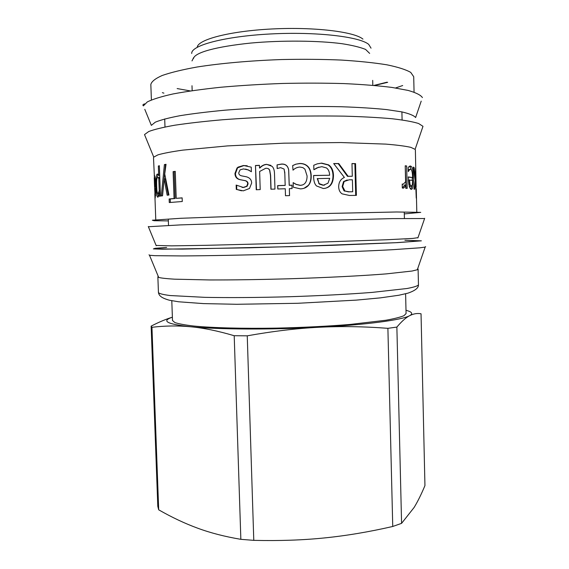 <?xml version="1.0" encoding="UTF-8"?>
<svg xmlns="http://www.w3.org/2000/svg" width="569" height="569" viewBox="0 0 569 569"><rect width="100%" height="100%" fill="white"/><g stroke="black" fill="none" stroke-linecap="round" stroke-linejoin="round"><path stroke-width="0.85" d="M193.631 57.604L191.995 60.911M371.038 48.173L368.74 44.432C359.9 36.665 315.873 31.501 270.111 33.984C224.321 36.388 190.771 45.52 191.739 53.493M362.965 39.133C354.48 31.736 314.188 26.793 271.996 28.969C229.762 31.082 197.728 39.567 197.251 47.248M171.795 300.731L172.499 320.489L174.832 322.531C178.609 323.832 184.811 324.984 193.432 326.001C212.571 327.886 243.141 328.711 277.167 328.107C303.355 327.495 327.723 326.272 350.269 324.43L385.846 320.247C394.317 318.718 400.363 317.196 403.976 315.681L406.074 313.562L405.612 293.789M151.141 326.129L151.951 327.303C164.882 325.724 177.777 325.546 190.643 326.762C203.41 327.929 217.934 330.916 234.208 335.724L240.851 539.327C224.819 536.617 210.43 532.911 197.678 528.188C184.833 523.48 171.838 517.356 158.694 509.817L157.805 506.318L151.141 326.129C158.986 322.068 166.07 319.095 172.386 317.21C160.942 320.987 167.023 324.166 190.643 326.762C217.678 329.487 270.951 329.828 318.583 327.282C366.528 324.821 402.269 319.927 409.666 315.681C413.272 313.654 412.048 311.862 405.996 310.297M409.666 315.681C413.45 313.718 417.241 313.085 421.039 313.775L424.943 485.599C421.387 494.141 417.781 501.424 414.14 507.427L401.579 523.352L396.87 327.083C401.657 321.378 405.925 317.58 409.666 315.681M158.694 509.817L151.951 327.303M387.894 328.327L392.745 526.474C369.018 531.923 346.272 535.735 324.508 537.925C302.793 540.152 279.215 540.963 253.781 540.351L247.252 335.824C272.807 331.243 296.584 328.398 318.583 327.282C340.625 326.129 363.726 326.471 387.894 328.327L396.87 327.083M392.745 526.474L401.579 523.352M234.208 335.724L247.252 335.824M240.851 539.327L253.781 540.351M416.124 186.931L415.384 150.01L415.114 149.348L410.768 147.343C405.242 146.098 396.892 145.017 385.718 144.106L340.945 142.549L284.13 143.175L227.38 145.92L182.77 150.131C171.674 151.703 163.403 153.274 157.962 154.846L153.744 157.108L153.509 157.784L154.334 175.508C154.853 175.209 155.316 178.723 155.721 186.049L155.202 198.048L154.569 186.717L155.273 185.992L154.448 178.666L154.384 181.667M154.355 180.956L154.227 177.5M317.289 163.844L321.67 163.111L328.555 164.861C331.677 166.937 333.32 170.487 333.47 175.501C333.342 183.687 329.963 188.026 323.327 188.524L316.52 185.956C314.757 184.235 313.811 181.49 313.668 177.713L313.604 175.487L329.622 175.252C329.515 171.781 328.441 169.327 326.386 167.905L321.819 166.667L317.075 167.805L313.875 169.718L313.754 165.259L317.289 163.844M409.246 166.44L410.477 166.027L411.302 166.461C412.603 167.905 413.307 171.746 413.407 177.969C413.599 185.402 412.881 189.193 411.266 189.356L410.548 189.022L409.296 186.703L408.258 176.931L412.603 177.549C412.511 173.161 412.006 170.501 411.095 169.562L410.569 169.292L409.232 170.06L408.272 171.639L408.179 167.528L409.246 166.44M415.128 180.345L413.229 167.137L414.09 167.407L415.384 178.317L415.555 168.168L416.245 198.112L415.569 180.437L414.737 189.257L413.962 189.1L415.128 180.345M402.311 187.983L402.219 184.015L403.215 184.249L405.597 181.76L405.22 165.778L406.657 165.956L407.184 188.389L405.747 188.289L405.669 184.939C404.694 187.215 403.798 188.282 402.994 188.14L402.311 187.983M344.394 177.471L333.676 163.559L338.754 163.545L348.107 176.269L352.303 176.262L351.976 163.58L355.561 163.616L356.386 195.38L349.38 195.459L342.147 193.873C340.006 192.514 338.847 190.195 338.669 186.909C338.726 182.201 340.639 179.057 344.394 177.471M295.773 164.206L299.707 163.481C303.085 163.403 305.802 164.391 307.872 166.44L308.298 166.902C310.091 168.943 311.065 171.945 311.222 175.899C311.25 180.124 310.311 183.289 308.412 185.394C306.463 187.599 303.81 188.766 300.446 188.887L293.284 187.215L293.149 182.621L296.2 184.349L300.418 185.323C304.806 185.06 307.032 181.952 307.089 175.985L304.948 169.206L302.936 167.642L299.891 167.051C297.182 167.243 294.891 168.282 293.021 170.167L292.651 165.572L295.773 164.206L299.564 163.58C302.907 163.502 305.596 164.484 307.644 166.532L308.042 166.966C309.835 169.014 310.809 172.016 310.959 175.985C310.994 180.195 310.069 183.36 308.185 185.466L304.031 188.282M277.053 164.882L281.555 164.05C285.51 163.872 287.886 165.807 288.682 169.854L289.251 185.252L291.997 185.174L292.096 188.559L289.351 188.638L289.557 195.608L285.482 195.729L285.275 188.752L277.779 188.986L277.672 185.601L285.176 185.366L284.827 173.787L284.116 169.078L280.638 167.656L277.16 168.559L277.053 164.882L281.591 164.142C285.503 163.964 287.85 165.892 288.647 169.925L289.216 185.316L291.933 185.238L292.032 188.559M256.228 189.747L255.467 165.501L259.45 165.33L259.535 168.004C261.726 165.693 264.108 164.477 266.669 164.356L272.082 166.34C273.547 167.748 274.35 170.067 274.486 173.303L274.962 189.079L270.908 189.214L270.481 175.366L269.535 169.953C268.966 168.744 267.7 168.182 265.723 168.282L259.642 171.468L260.204 189.598L256.228 189.747M237.024 168.019L238.105 167.115L243.518 165.487L251.242 167.158L251.384 171.738L248.134 169.925L243.482 168.915L240.104 169.839L238.774 172.734C238.696 174.505 239.841 175.586 242.23 175.985L246.384 176.788C249.855 177.77 251.605 179.875 251.64 183.097L249.507 188.474L243.29 190.85L236.291 189.413L236.149 185.074L243.255 187.429L246.733 186.212L247.679 183.844C247.664 181.959 246.533 180.842 244.272 180.494L240.139 179.69C236.811 179.029 235.082 176.959 234.961 173.481L237.024 168.019L243.93 165.565L247.223 165.778M173.111 171.639L175.259 171.361L176.219 198.332L182.144 197.863L182.272 201.504L169.278 202.55L169.149 198.979L174.064 198.517L173.111 171.639L175.266 171.511M162.542 195.8L161.297 195.978L164.391 164.597L166.034 164.292L164.733 174L168.95 195.018L167.165 195.217L164.114 178.872L162.542 195.8M157.89 197.201C156.895 197.087 156.29 193.567 156.07 186.632C155.821 179.946 156.119 175.864 156.966 174.384L157.321 174.107L158.68 175.295L158.346 166.013L159.356 165.728L160.458 196.106L159.441 196.277L159.356 193.965L157.89 197.201M158.424 196.718L157.72 193.602M157.343 177.549L158.104 174.399M159.804 178.104L158.73 177.386M158.986 193.631L160.28 191.262M157.577 177.393L157.3 177.606C156.703 178.46 156.489 181.262 156.674 185.999C156.816 191.127 157.243 193.673 157.954 193.652L159.249 190.864L158.787 178.303L157.577 177.393M160.266 190.85L159.249 190.864M159.811 178.296L158.787 178.303M160.38 193.951L159.356 193.965M159.363 166.013L158.346 166.013M159.704 175.288L158.68 175.295M168.246 195.096L165.23 178.872L164.114 178.872M162.442 195.814L165.501 164.612L166.006 164.519M165.501 164.612L164.391 164.597M170.359 202.45L170.231 198.972L175.117 198.517L174.164 171.653M176.219 198.332L182.144 197.941M175.117 198.517L174.064 198.517M170.231 198.972L169.149 198.979M242.074 187.407L243.674 187.478L247.11 186.269L248.048 183.894C248.041 182.016 246.918 180.899 244.677 180.544L240.587 179.747C237.287 179.086 235.58 177.016 235.452 173.545L237.493 168.09M241.519 190.814L236.775 189.456L236.64 185.295M251.384 171.717L248.504 169.996L245.566 169.078M240.587 179.747L240.139 179.69M236.775 189.456L236.291 189.413M248.504 169.996L248.134 169.925M256.519 189.733L255.467 165.501M271.05 189.207L270.631 175.437L269.692 170.039L268.269 168.68M259.535 168.004L259.784 168.083C261.96 165.778 264.315 164.562 266.847 164.441L270.915 165.38M255.766 165.579L259.457 165.423M277.238 168.559L277.131 164.967M277.85 188.986L277.75 185.665L285.176 185.43L284.756 171.966M285.482 195.729L285.275 188.752M289.351 188.638L289.521 195.608M292.651 165.629L295.667 164.299M293.149 182.685L296.093 184.42L300.268 185.387L302.644 184.911M351.976 163.687L354.871 163.708L355.696 195.387M333.747 163.659L338.221 163.644L347.488 176.347L352.303 176.262M347.232 179.953L343.576 181.568L342.111 186.604L344.01 190.821L348.456 191.86L352.709 191.76L352.396 179.797L349.188 179.804L344.153 181.49L342.666 186.532L344.999 191.02L349.082 191.796L352.709 191.76M343.576 181.568L344.153 181.49M344.01 190.821L344.586 190.757M354.871 163.708L355.561 163.616M347.488 176.347L348.107 176.269M338.221 163.644L338.754 163.545M405.669 184.939L404.559 185.003L402.503 188.062M405.228 165.984L406.06 188.311M403.215 184.249L402.418 184.292M405.541 166.02L406.657 165.956M415.121 180.458L415.569 180.437M414.893 178.339L415.384 178.317M413.279 167.442L414.09 167.407M409.424 169.356L408.229 169.96M408.258 177.123L412.603 177.549M412.248 177.564L412.283 180.316M411.963 185.857L410.797 189.2M409.63 166.176L411.65 170.423M408.876 184.505L410.007 184.448L411.259 186.305L412.347 184.712L412.667 180.38L408.378 179.996L408.876 184.505L409.659 186.148L410.697 186.091M409.516 179.932L410.007 184.448M408.236 170.117L409.232 170.06M317.381 163.815L321.307 163.211L328.093 164.939C331.208 167.016 332.844 170.558 332.993 175.579C332.95 182.813 330.24 187.087 324.863 188.396M318.853 167.122L313.917 169.718M313.611 175.565L329.622 175.252M318.69 183.446L323.455 185.181L327.979 183.204L329.707 178.353L317.232 178.616L319.266 184.064L323.078 185.252L324.558 185.089M317.552 178.538L319.024 183.374M155.757 193.168L155.365 193.183L155.735 186.554M155.38 188.773L154.69 189.342L155.109 195.067L155.365 193.183M155.045 177.748L154.242 177.763M155.721 185.985L155.273 185.992M155.714 186.739L154.576 186.767M155.6 195.9L154.91 195.921M417.703 268.639L418.101 269.08L417.312 269.756L412.048 271.036L386.379 273.874C362.09 275.816 326.108 277.651 288.156 278.817C259.165 279.621 233.034 280.005 209.776 279.955L174.427 279.173C166.539 278.696 161.29 278.113 158.687 277.43L157.862 276.804L158.232 276.342M156.695 186.625L156.07 186.632M159.107 193.631L157.954 193.652M157.691 174.107L157.321 174.107M243.93 165.565L243.518 165.487M235.452 173.545L234.961 173.481M244.677 180.544L244.272 180.494M248.048 183.894L247.679 183.844M243.674 187.478L243.255 187.429M342.111 186.604L342.666 186.532M348.456 191.86L349.082 191.796M409.851 166.063L410.477 166.027M410.114 186.362L411.259 186.305M412.255 178.026L413.407 177.969M321.307 163.211L321.67 163.111M323.078 185.252L323.455 185.181M332.993 175.579L333.47 175.501M154.775 176.354L154.22 176.362M155.664 195.06L155.109 195.067M155.785 188.695L154.647 188.723M422.042 129.078L422.987 126.318L418.578 123.501C412.824 121.716 404.026 120.13 392.176 118.757C378.641 117.541 362.695 116.673 344.337 116.147C324.927 115.848 304.593 115.955 283.334 116.467C262.081 117.214 241.782 118.316 222.422 119.767C204.129 121.382 188.261 123.196 174.825 125.208C163.075 127.285 154.384 129.383 148.751 131.51L144.519 134.583L145.621 137.278M421.209 101.133L415.619 117.527C413.919 115.514 409.296 113.629 401.757 111.873L386.429 109.568C373.57 108.266 358.42 107.321 340.98 106.73C322.545 106.367 303.234 106.424 283.049 106.908C262.878 107.626 243.596 108.707 225.217 110.166C207.841 111.794 192.777 113.636 180.017 115.692C168.858 117.819 160.622 119.981 155.294 122.179L151.347 125.372L144.796 109.34M422.418 97.591C420.761 95.066 415.996 92.676 408.137 90.428L392.041 87.441C378.477 85.727 362.439 84.447 343.939 83.586C324.358 83.024 303.832 82.982 282.359 83.465C260.894 84.255 240.403 85.514 220.886 87.242C202.472 89.191 186.54 91.424 173.104 93.935C161.39 96.545 152.791 99.205 147.314 101.915L143.381 105.87C142.47 105.066 142.897 104.397 144.647 103.885M404.303 213.901L420.74 212.365L396.565 211.981L290.624 214.257L180.935 218.283L152.336 220.217L154.078 220.722L168.36 220.9M424.595 218.539L392.546 218.603L286.449 221.327L180.373 224.904L148.381 226.739M417.995 237.671L412.817 238.411L387.091 239.734L287.096 243.248L207.272 245.296L171.625 245.858L156.105 245.438M166.041 247.465L155.088 248.297L153.388 248.902L162.222 249.201L249.748 247.807L332.922 245.296L397.297 242.643L421.38 240.836L404.922 240.282L420.612 240.872L396.067 242.679L290.795 246.654L182.379 249.108L154.099 248.873L155.792 248.276L166.653 247.451M425.626 246.583L425.164 247.088L419.758 247.821L392.653 249.691C366.82 251.085 328.206 252.629 287.416 253.859C246.619 255.047 207.984 255.801 182.116 255.936L154.946 255.68L149.505 255.268L149.014 254.798M418.101 269.08L418.457 284.849C417.689 285.994 413.862 287.21 406.977 288.511L372.226 292.388C348.712 294.237 319.451 295.773 288.689 296.755C257.913 297.601 228.617 297.8 205.032 297.352L170.117 295.539C163.168 294.65 159.27 293.661 158.438 292.566L157.862 276.804M374.004 85.407L386.984 82.206M395.576 87.967L402.696 85.528M414.061 92.15L413.713 76.701L410.74 72.405C405.91 69.624 397.973 67.092 386.927 64.816C374.139 62.746 358.868 61.16 341.101 60.051C322.239 59.276 302.423 59.105 281.648 59.546C250.495 60.641 220.914 63.28 197.18 66.993C182.578 69.624 170.92 72.455 162.208 75.485C155.323 78.543 151.532 81.545 150.835 84.496L151.397 99.945M162.35 92.662L163.893 93.145M369.665 53.408L365.568 49.411C359.9 47.156 351.991 45.243 341.82 43.678C319.038 40.648 281.996 40.164 250.609 43.073C216.761 46.587 194.506 52.384 193.417 58.643M154.37 181.369L154.569 186.717M154.832 193.858L155.792 220.317M416.266 188.823L416.814 212.564M159.42 193.41L158.274 193.424M158.075 174.37L156.966 174.384M238.596 167.172L238.105 167.115M247.11 186.269L246.733 186.212M344.43 191.092L344.999 191.02M409.659 186.148L410.79 186.091M410.149 166.518L411.302 166.461M328.093 164.939L328.555 164.861M154.619 175.821L154.242 175.828M155.678 194.854L155.195 194.861M415.114 149.348L422.987 126.318M153.744 157.108L144.519 134.583M417.888 237.963L424.673 218.311M156.226 245.73L148.289 226.519M417.312 269.756L425.164 247.088M158.687 277.43L149.505 255.268M418.457 284.849C418.613 287.928 415.1 290.695 407.909 293.163L398.855 295.247L380.362 297.872L356.486 300.105L297.815 303.284L236.768 304.287L203.524 303.604L178.63 301.783L169.427 300.233C161.475 298.021 159.05 295.78 158.438 292.566M164.704 118.942L164.989 126.979M168.296 219.101L168.524 225.395M401.906 111.901L402.098 119.945M404.26 212.095L404.41 218.396M191.995 85.727L192.166 90.67M372.688 80.364L372.816 85.307M387.688 82.32L374.637 85.464M190.352 90.933L177.144 88.572"/></g></svg>
